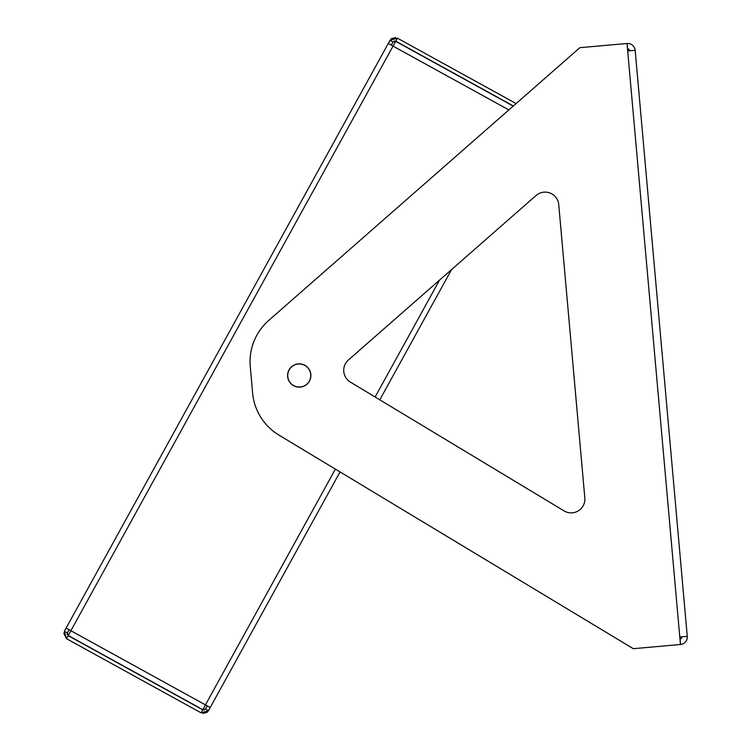 <?xml version="1.0" encoding="UTF-8"?>
<svg xmlns="http://www.w3.org/2000/svg" width="751" height="751" viewBox="0 0 751 751"><rect width="100%" height="100%" fill="white"/><g stroke="black" fill="none" stroke-linecap="round" stroke-linejoin="round"><path stroke-width="1.13" d="M67.186 634.454L67.355 632.924L64.351 631.272L66.097 628.099L210.224 707.517L340.043 471.938M379.79 399.823L451.576 269.553M64.351 631.272L66.492 638.669L63.732 633.093M69.101 629.751L67.355 632.924L68.153 635.665L66.492 638.669L201.071 712.83L208.478 710.69L207.267 712.183M207.098 712.323L202.892 713.45M204.263 710.005L202.723 709.836L201.071 712.83M68.153 635.665L202.723 709.836L205.474 709.038L207.22 705.865M205.474 709.038L208.478 710.69L210.224 707.517M335.378 469.122L202.817 709.657L68.247 635.496L395.674 41.343L513.215 106.107M508.859 109.928L388.276 43.483L391.233 38.817M66.097 628.099L390.022 40.31L393.026 41.962L391.28 45.135L393.026 41.962L395.768 41.174L513.365 105.975M394.237 40.995L395.768 41.174L397.429 38.17L516.106 103.572M397.429 38.17L390.022 40.31M391.384 38.686L395.599 37.55M293.294 365.643A11.518 11.518 0 0 0 293.688 385.592A11.518 11.518 0 0 0 310.764 375.275A11.518 11.518 0 0 0 293.294 365.643M287.736 375.725A11.518 11.518 0 0 1 304.812 365.408A11.518 11.518 0 0 1 305.206 385.357A11.518 11.518 0 0 1 287.736 375.725A11.518 11.518 0 0 1 304.812 365.408A11.518 11.518 0 0 1 305.206 385.357A11.518 11.518 0 0 1 287.736 375.725M627.611 48.946A2.018 2.018 0 0 1 629.704 50.786L627.798 50.955L627.132 43.483L579.866 47.679L268.745 320.414A54.851 54.851 0 0 0 250.261 366.516L252.618 392.98A54.851 54.851 0 0 0 278.94 435.101L633.29 648.686L680.556 644.48L679.89 637.008L681.805 636.839A2.018 2.018 0 0 1 680.068 639.017M287.642 376.533A11.659 11.659 0 0 1 304.164 364.93A11.659 11.659 0 0 1 305.948 385.038A11.659 11.659 0 0 1 287.642 376.533M558.744 204.601L584.822 497.941A13.715 13.715 0 0 1 564.085 510.905L350.341 382.071A13.715 13.715 0 0 1 348.38 360.02L536.054 195.504A13.715 13.715 0 0 1 558.744 204.601A13.715 13.715 0 0 0 536.054 195.504M627.798 50.955L635.168 50.298L687.268 636.35L679.89 637.008M680.556 644.48A7.51 7.51 0 0 0 687.268 636.35M635.168 50.298A7.51 7.51 0 0 0 627.132 43.483M564.085 510.905A13.715 13.715 0 0 0 584.822 497.941M375.115 397.007L439.542 280.104M627.029 43.483L680.453 644.489"/></g></svg>
